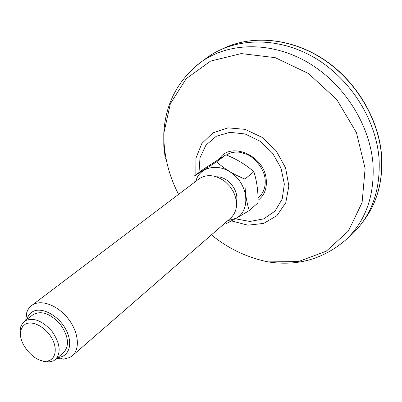 <?xml version="1.0" encoding="UTF-8"?>
<svg xmlns="http://www.w3.org/2000/svg" width="402" height="402" viewBox="0 0 402 402"><rect width="100%" height="100%" fill="white"/><g stroke="black" fill="none" stroke-linecap="round" stroke-linejoin="round"><path stroke-width="0.6" d="M348.474 237.476L352.112 234.245C371.669 215.452 380.649 190.257 379.046 158.659C376.056 119.027 349.765 77.913 313.575 57.179C277.345 36.426 235.637 37.597 208.156 56.828L204.246 59.722M216.452 176.81C227.668 176.212 239.311 190.558 236.411 201.407M195.784 181.332C199.744 165.971 220.376 162.287 234.542 175.312C248.949 188.03 249.557 211.13 236.281 218.201L227.728 220.698M31.612 305.56L198.95 178.94C206.794 173.815 215.497 174.684 225.055 181.558L229.854 186.332L233.537 192.01C238.296 202.784 237.356 211.482 230.718 218.1L72.345 355.76C80.315 349.036 78.656 332.102 68.29 318.846C58.029 305.515 41.652 299.229 32.753 304.786L31.612 305.56C29.07 307.515 27.336 310.218 26.421 313.666L25.773 320.268M56.747 358.443L63.345 359.172L69.672 357.559L72.345 355.76M58.044 357.338L58.089 357.333C69.44 356.971 73.45 342.871 65.541 328.901C57.843 314.866 41.079 306.384 32.436 311.811C29.793 313.424 28.024 315.882 27.135 319.183L27.125 319.228M24.361 321.349L32.994 314.706C41.115 310.249 50.155 313.369 60.114 324.057C68.521 336.007 69.712 345.494 63.677 352.524L55.396 359.599C61.285 352.845 60.24 343.544 52.255 331.695C42.778 320.897 33.813 317.223 25.361 320.675L22.668 323.022L20.819 326.54L20.11 330.745L20.668 336.298M40.009 360.137L44.677 361.699L48.471 362.071L53.536 360.85L55.396 359.599M25.185 324.268L22.597 326.6L21.004 329.916C16.924 341.856 33.798 362.654 46.325 361.122C55.32 360.669 58.2 349.268 51.747 338.092C45.456 326.866 32.095 320.022 25.185 324.268M249.31 210.522C246.29 201.553 244.813 191.071 244.873 179.081C233.758 174.548 224.326 168.795 216.583 161.82L193.99 176.227L203.492 169.136L225.944 154.795C236.698 159.147 246.009 164.78 253.868 171.704C256.803 180.89 258.215 191.236 258.099 202.744L249.31 210.522L236.341 218.241L226.045 223.703M193.99 176.227L194.186 182.543M253.868 171.704L244.873 179.081M225.944 154.795L216.583 161.82M258.039 197.709L259.019 196.91C261.893 194.608 266.044 188.975 265.094 178.709C263.853 168.167 254.225 157.282 246.617 154.222L240.019 152.293C234.768 151.619 230.23 152.519 226.406 154.986M258.089 200.261C264.426 195.387 267.124 188.337 266.194 179.096C264.094 155.107 230.23 141.077 219.316 158.916M341.223 243.808L346.308 239.401C365.79 220.668 374.684 195.493 372.986 163.875C369.875 124.213 343.469 82.983 307.239 62.119C270.968 41.245 229.301 42.285 201.915 61.446L196.553 65.511M195.829 174.855L195.965 158.097L201.854 143.454L212.97 132.856L228.045 127.856L245.185 129.354L262.034 137.338L276.174 150.8L285.551 167.83L288.867 185.965L285.787 202.643L276.933 215.653L263.677 223.422L247.858 225.18L231.482 220.914M165.302 158.73L163.8 146.021L163.785 133.404L170.353 103.731L186.237 78.676L210.527 61.124L241.22 53.582L275.189 57.652L308.46 73.506L336.781 99.575L356.458 132.655L365.116 168.478L362.096 202.563L348.393 231.039L326.218 251.195L298.425 261.576L268.033 261.888C297.802 266.466 323.896 258.973 346.308 239.401L352.112 234.245M199.005 172.483L200 157.775L205.935 145.177L216.266 136.278L229.859 132.318L245.079 133.966L259.958 141.167L272.501 153.046L280.998 168.026L284.34 184.086L282.184 199.09L274.958 211.15L263.722 218.864L249.964 221.462L235.351 218.799M381.503 155.755C383.031 181.784 376.845 203.779 362.946 221.728C376.945 203.618 383.161 181.523 381.593 155.443C378.774 118.605 355.926 80.485 323.308 59.104C290.641 37.763 251.391 34.632 222.638 48.803C251.18 34.723 290.39 37.783 323.133 59.2C355.82 80.641 378.719 118.917 381.503 155.755M178.573 194.357C173.156 183.995 169.197 173.076 166.684 161.594C164.679 152.338 163.714 142.941 163.785 133.404C165.413 103.379 178.121 79.395 201.915 61.446L208.156 56.828M211.437 234.863C227.979 248.446 246.843 257.456 268.033 261.888M58.089 357.333L63.345 359.172M27.135 319.183L26.421 313.666M46.325 361.122L49.069 362.046M21.004 329.916L20.668 327.042"/></g></svg>
